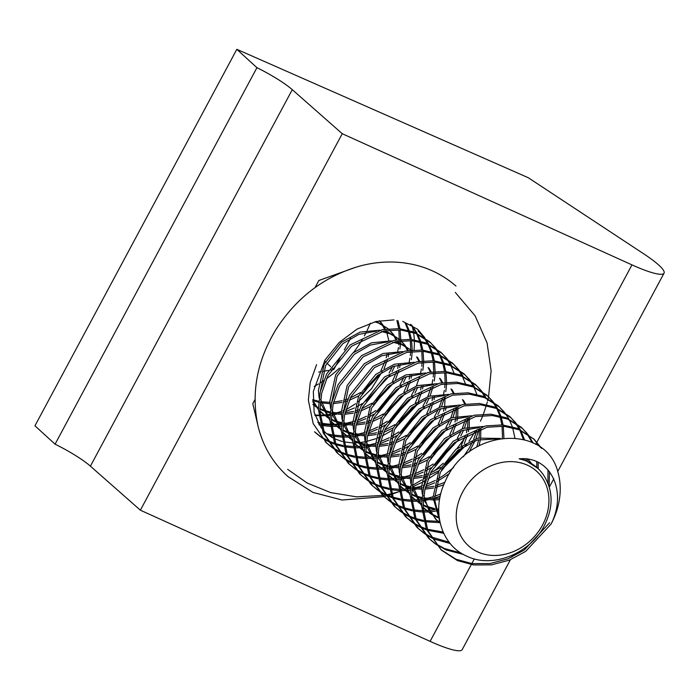 <?xml version="1.0" encoding="UTF-8"?>
<svg xmlns="http://www.w3.org/2000/svg" width="699" height="699" viewBox="0 0 699 699"><rect width="100%" height="100%" fill="white"/><g stroke="black" fill="none" stroke-linecap="round" stroke-linejoin="round"><path stroke-width="1.05" d="M140.377 510.191L342.248 133.71L631.975 264.886A51.962 8.484 28.2 0 0 664.05 273.187A51.962 8.484 28.2 0 0 659.62 265.873A51.962 8.484 28.2 0 0 644.059 254.06L528.313 177.747L236.821 49.323L256.935 67.681L55.072 444.171A40.411 6.597 -151.8 0 1 90.407 466.163L140.377 510.191L430.103 641.367A51.962 8.484 28.2 0 0 462.179 649.668L510.41 559.724M257.66 424.468L252.785 403.707L255.004 399.566M315.057 287.577L318.849 280.5L356.481 267.009M455.302 292.435L475.093 315.791L487.072 342.947L491.126 370.785L488.557 396.752M488.54 396.822L488.138 398.605M488.016 399.155L487.596 400.859M487.264 402.135L486.591 404.572M486.303 405.56L483.42 414.088M482.852 415.547L482.389 416.7M482.327 416.866L481.62 418.57M481.34 419.208L480.501 421.113M477.417 427.438L477.015 428.199M475.766 430.497L469.029 441.244M466.731 444.424L441.506 469.981M438.229 472.419L427.963 479.103M425.569 480.475L423.227 481.76M421.628 482.598L412.655 486.81M410.164 487.832L407.255 488.959M402.484 490.628L400.387 491.301M399.146 491.677L391.632 493.677M390.724 493.887L386.53 494.77M385 495.049L382.781 495.425M382.746 495.434L356.394 496.84L330.61 492.577L307.245 483.053L287.665 469.344M411.921 325.149A75.055 63.565 -46.5 0 1 412.165 326.014M412.375 326.835A75.055 63.565 -46.5 0 1 413.441 331.772M413.581 332.645A75.055 63.565 -46.5 0 1 414.306 339.749M414.35 340.902A75.055 63.565 -46.5 0 1 414.035 349.937M361.409 418.718A75.055 63.565 -46.5 0 1 357.407 420.221M355.407 420.877A75.055 63.565 -46.5 0 1 354.227 421.244M352.768 421.663A75.055 63.565 -46.5 0 1 345.254 423.323M341.549 423.847A75.055 63.565 -46.5 0 1 337.014 424.214M336.368 424.249A75.055 63.565 -46.5 0 1 334.087 424.293M334 424.293A75.055 63.565 -46.5 0 1 331.378 424.249M330.033 424.188A75.055 63.565 -46.5 0 1 321.156 423.061M319.959 422.808A75.055 63.565 -46.5 0 1 317.687 422.248M366.503 441.48L375.844 438.71L366.503 441.436M364.834 441.785L360.256 442.537M256.935 67.681A40.411 6.597 -151.8 0 1 292.278 89.673L342.248 133.71M236.821 49.323L34.95 425.805L55.072 444.171M314.183 386.477A108.249 90.887 133 0 0 318.648 383.891M320.369 382.825A108.249 90.887 133 0 0 323.689 380.658M326.468 378.718A108.249 90.887 133 0 0 339.382 368.128M353.624 352.392A108.249 90.887 133 0 0 362.685 338.832M364.345 335.87A108.249 90.887 133 0 0 364.633 335.337A108.249 90.887 133 0 0 366.267 332.174M382.397 371.982L361.933 393.887M358.788 395.835L349.334 400.265M347.01 401.06L343.655 402.012M341.933 402.423L333.213 403.62M329.98 403.699L321.339 402.886M318.63 402.309L312.881 400.483M378.421 374.786L364.52 389.658M360.501 392.55L350.374 397.958M347.901 398.928L344.013 400.195M342.222 400.676L333.572 402.152M331.78 402.283L331.291 402.309M329.902 402.353L321.059 401.75M318.718 401.313L312.741 399.627M439.348 518.903L434.463 498.833L440.3 472.384L457.452 450.602L477.321 440.047L498.169 438.85M439.654 520.703L433.031 497.496L438.867 471.047L456.019 449.265L478.02 438.133L500.458 438.448M440.143 523.053L436.945 520.362L428.356 509.117L423.725 495.547M423.061 489.798L428.837 461.69L445.988 439.907L462.03 430.628L479.488 427.421M440.064 522.712L436.237 519.68M436.945 520.362L435.512 519.025L423.332 498.789M422.292 494.21L421.567 486.801L427.404 460.353L444.555 438.57L463.236 428.373L483.105 426.46M438.002 517.749L431.711 514.464M430.881 513.931L422.982 507.125M421.549 505.456L412.261 484.853M411.597 479.103L417.373 450.986L434.525 429.212L450.567 419.933L468.024 416.718M439.138 517.391L438.526 517.173M437.539 516.806L431.126 513.651M430.278 513.127L424.774 508.986M425.481 509.658L422.991 507.299M421.549 505.788L411.868 488.085M410.829 483.516L410.103 476.106L415.94 449.649L433.092 427.875L451.772 417.679L471.642 415.765M438.71 510.27L435.966 509.851M434.839 509.623L427.508 507.439M426.539 507.046L422.982 505.36M421.541 504.556L420.248 503.769M419.417 503.228L411.519 496.43M410.086 494.752L400.807 474.158M400.134 468.409L405.909 440.291L423.061 418.518L439.103 409.238L456.569 406.023M438.727 509.099L435.695 508.706M434.533 508.514L427.063 506.478M426.075 506.102L422.982 504.757M421.549 504.023L419.662 502.957M418.815 502.432L413.31 498.291M414.018 498.964L411.528 496.605M410.086 495.093L400.405 477.391M399.374 472.821L398.64 465.412L404.476 438.955L421.628 417.181L440.309 406.984L460.178 405.062M439.601 499.61L434.498 499.96M433.144 499.968L424.503 499.156M421.803 498.57L416.045 496.744M415.084 496.351L411.519 494.665M410.077 493.861L408.784 493.075M407.954 492.533L400.064 485.735M398.622 484.058L389.343 463.463M388.67 457.714L394.446 429.597L411.597 407.823L427.639 398.544L445.106 395.328M439.881 498.046L434.455 498.57M433.065 498.623L424.232 498.011M421.89 497.583L415.599 495.783M414.612 495.408L411.519 494.053M410.086 493.328L408.199 492.262M407.351 491.738L401.846 487.596M402.554 488.269L400.064 485.91M398.631 484.398L388.95 466.696M387.91 462.126L387.176 454.708L393.013 428.26L410.164 406.486L428.845 396.281L448.714 394.367M443.804 484.739L435.355 487.587M433.633 487.989L424.922 489.186M421.68 489.265L413.048 488.452M410.339 487.876L404.581 486.05M403.62 485.656L400.055 483.97M398.613 483.166L397.32 482.38M396.49 481.838L388.6 475.04M387.159 473.363L377.879 452.769M377.215 447.019L382.982 418.902L400.134 397.128L416.176 387.849L433.642 384.633M444.844 482.293L435.722 485.761M433.922 486.251L425.272 487.727M423.489 487.85L422.991 487.876M421.602 487.919L412.768 487.317M410.427 486.888L404.136 485.089M403.148 484.713L400.064 483.359M398.622 482.625L396.735 481.567M395.887 481.043L390.383 476.893M391.091 477.574L388.6 475.215M387.167 473.704L377.486 456.001M376.446 451.432L375.713 444.014L381.549 417.565L398.701 395.791L417.382 385.586L437.251 383.672M462.633 446.853L442.17 468.758M439.024 470.707L429.57 475.137M427.246 475.932L423.891 476.893M422.17 477.295L413.459 478.492M410.217 478.57L401.584 477.758M398.876 477.181L393.118 475.355M392.156 474.962L388.592 473.267M387.15 472.472L385.857 471.685M385.027 471.143L377.137 464.346M375.695 462.668L366.416 442.074M365.752 436.316L371.519 408.207L388.679 386.425L404.712 377.154L422.179 373.939M458.658 449.658L444.756 464.529M440.737 467.421L430.619 472.83M428.137 473.8L424.258 475.067M422.467 475.556L413.808 477.033M412.026 477.155L411.528 477.181M410.138 477.225L401.305 476.622M398.963 476.185L392.672 474.394M391.685 474.018L388.6 472.664M387.159 471.93L385.271 470.873M384.424 470.348L378.919 466.198M379.627 466.88L377.137 464.512M375.704 463.009L366.023 445.307M364.983 440.737L364.249 433.319L370.086 406.87L387.246 385.088L405.918 374.891L425.787 372.978M451.17 436.159L430.706 458.063M427.561 460.012L418.107 464.442M415.783 465.237L412.436 466.189M410.706 466.6L401.995 467.797M398.753 467.876L390.121 467.063M387.412 466.478L381.663 464.66M380.693 464.267L377.128 462.572M375.695 461.777L374.393 460.991M373.563 460.449L365.673 453.642M364.231 451.973L354.952 431.37M354.288 425.621L360.055 397.513L377.215 375.73L393.249 366.451L410.715 363.244M447.194 438.963L433.293 453.834M429.273 456.727L419.155 462.135M416.674 463.105L412.794 464.372M411.003 464.852L402.344 466.329M400.562 466.46L400.064 466.486M398.675 466.53L389.841 465.927M387.499 465.49L381.217 463.699M380.23 463.323L377.137 461.969M375.695 461.235L373.808 460.169M372.96 459.654L367.456 455.503M368.172 456.185L365.673 453.817M364.24 452.305L354.559 434.612M353.519 430.034L352.785 422.624L358.622 396.176L375.782 374.393L394.454 364.196L414.324 362.283M439.706 425.464L419.251 447.369M416.106 449.317L406.643 453.747M404.319 454.542L400.973 455.495M399.243 455.905L390.531 457.102M387.29 457.181L378.657 456.368M375.948 455.783L370.199 453.966M369.229 453.572L365.664 451.877M364.231 451.073L362.93 450.287M362.099 449.754L354.21 442.948M352.768 441.279L343.489 420.676M342.825 414.926L348.591 386.809L365.752 365.035L381.785 355.756L399.251 352.549M435.739 428.269L421.829 443.14M417.819 446.032L407.692 451.44M405.21 452.41L401.331 453.677M399.54 454.158L390.881 455.634M389.098 455.765L388.6 455.792M387.211 455.835L378.377 455.232M376.036 454.796L369.754 452.996M368.766 452.629L365.673 451.274M364.231 450.54L362.353 449.474M361.497 448.95L355.992 444.809M355.275 444.153L354.21 443.122M352.777 441.611L343.095 423.909M342.056 419.339L341.322 411.929L347.158 385.472L364.319 363.698L383 353.502L402.86 351.588M428.242 414.76L407.788 436.674M404.642 438.623L395.18 443.052M392.855 443.848L389.509 444.8M387.779 445.211L379.068 446.408M375.835 446.486L367.193 445.674M364.485 445.088L358.736 443.271M357.766 442.869L354.201 441.183M352.768 440.379L351.466 439.592M350.636 439.051L342.746 432.253M341.304 430.575L332.025 409.981M331.361 404.232L337.128 376.114L354.288 354.341L370.321 345.061L387.788 341.846M424.276 417.565L410.374 432.445M406.355 435.337L396.228 440.746M393.747 441.716L389.867 442.983M388.076 443.463L379.417 444.94M377.635 445.071L377.137 445.097M375.747 445.141L366.914 444.529M364.572 444.101L358.29 442.301M357.303 441.925L354.21 440.58M352.768 439.846L350.889 438.78M350.033 438.256L344.537 434.114M345.245 434.787L342.746 432.428M341.313 430.916L331.632 413.214M330.592 408.644L329.858 401.235L335.695 374.778L352.855 353.004L371.536 342.807L391.396 340.885M416.779 404.066L396.324 425.971M393.179 427.919L383.716 432.349M381.392 433.144L378.045 434.105M376.324 434.516L367.604 435.713M364.371 435.792L355.73 434.979M353.021 434.394L347.272 432.567M346.302 432.174L342.737 430.488M341.304 429.684L340.002 428.898M339.172 428.356L331.282 421.558M329.841 419.881L320.561 399.286M319.897 393.537L325.664 365.42L342.825 343.646L358.867 334.367L376.324 331.151M412.812 406.87L398.911 421.75M394.891 424.634L384.765 430.042M382.283 431.012L378.404 432.279M376.612 432.768L367.962 434.245M366.171 434.376L365.673 434.394M364.284 434.446L355.45 433.834M353.109 433.406L346.826 431.606M345.839 431.231L342.746 429.885M341.304 429.151L339.426 428.085M338.569 427.561L333.074 423.419M333.781 424.092L331.282 421.733M329.849 420.221L320.168 402.519M319.128 397.949L318.394 390.531L324.231 364.083L341.392 342.309L360.072 332.104L379.941 330.19M405.315 393.371L384.861 415.276M381.715 417.224L372.261 421.654M369.928 422.449L366.582 423.411M364.861 423.812L356.141 425.009M352.908 425.088L344.266 424.276M341.558 423.699L335.808 421.873M334.838 421.48L331.274 419.793M329.841 418.989L328.547 418.203M327.709 417.661L319.819 410.863M318.377 409.186L312.741 400.178M401.348 396.176L387.447 411.047M383.428 413.939L373.301 419.348M370.828 420.317L366.94 421.584M365.149 422.074L356.499 423.55M354.708 423.673L354.21 423.699M352.829 423.743L343.987 423.14M341.645 422.712L335.363 420.912M334.375 420.536L331.282 419.182M329.841 418.456L327.962 417.39M327.115 416.866L321.61 412.725M322.318 413.397L319.819 411.038M318.386 409.527L312.759 401.68M393.86 382.676L373.397 404.581M370.252 406.53L360.798 410.96M358.465 411.755L355.118 412.716M353.397 413.118L344.677 414.315M341.444 414.393L332.803 413.581M330.094 413.004L324.345 411.178M323.375 410.785L319.81 409.09M318.377 408.295L317.084 407.508M316.245 406.967L312.907 404.503M389.885 385.481L375.983 400.352M371.964 403.244L361.837 408.653M359.365 409.623L355.476 410.89M353.685 411.379L345.035 412.856M343.244 412.978L342.746 413.004M341.365 413.048L332.523 412.445M330.181 412.008L323.899 410.217M322.912 409.841L319.819 408.487M318.377 407.753L316.498 406.696M315.651 406.171L312.89 404.275M551.039 524.101C567.361 492.393 551.459 455.844 519.156 458.815L526.059 460.763L537.88 468.417A53.421 44.85 -47 0 1 546.373 480.082C553.145 493.791 552.603 508.697 544.739 524.8C530.864 553.425 492.76 568.741 467.29 556.378C440.737 545.412 431.126 510.593 445.088 481.742C467.509 427.954 546.076 423.498 557.968 472.271A72.163 60.595 -47 0 1 551.039 524.101L525.622 551.424L509.422 560.126L491.467 564.871L473.555 564.958L457.478 560.598L441.349 550.113L427.797 530.558L422.982 507.028L424.87 489.422L431.204 471.607L454.717 442.502L486.958 427.264L503.865 426.25L519.034 429.754L534.088 439.234L541.699 448.426M519.156 458.815A53.421 44.85 -47 0 1 537.88 468.417M527.937 459.173L531.555 463.481M527.728 459.138L530.69 462.974M523.455 458.71L524.014 460.038M522.572 458.684L522.966 459.715M480.825 428.784L480.676 437.557M480.466 439.234L479.051 445.752M479.497 429.195L479.033 437.897M478.736 439.654L476.797 446.993M463.341 400.134L465.569 404.022M469.361 418.089L469.221 426.862M469.003 428.539L468.426 431.685M467.867 434.018L464.302 443.638M462.45 399.645L464.818 404.136M468.033 418.5L467.57 427.203M467.273 428.95L466.434 432.681M465.709 435.171L461.2 445.516M451.877 389.439L454.105 393.327M457.897 407.395L457.758 416.167M457.539 417.836L456.963 420.99M456.403 423.323L452.838 432.934M450.986 388.95L453.354 393.441M456.569 407.797L456.106 416.499M455.809 418.255L454.97 421.986M454.245 424.476L449.737 434.822M440.414 378.744L442.642 382.633M446.076 407.141L445.499 410.296M444.94 412.62L441.375 422.24M439.522 378.255L441.89 382.746M445.106 397.102L444.643 405.804M444.346 407.561L443.507 411.283M442.782 413.782L438.273 424.118M428.95 368.041L431.178 371.929M434.612 396.447L434.035 399.601M433.476 401.925L429.92 411.545M428.059 367.552L430.427 372.051M432.882 396.866L432.052 400.588M431.318 403.087L426.809 413.424M392.829 342.23L401.401 344.45L411.091 350.182M417.486 357.346L419.723 361.234M423.148 385.752L422.572 388.906M422.021 391.23L418.456 400.85M395.433 341.662L399.968 343.113L411.152 350.173M416.604 356.857L418.963 361.357M421.418 386.171L420.588 389.893M419.854 392.392L415.346 402.729M381.374 331.527L389.937 333.746L399.627 339.478M401.121 340.815L405.455 345.822M406.023 346.652L408.26 350.54M411.685 375.057L411.117 378.211M410.558 380.536L406.993 390.156M383.969 330.968L388.504 332.409L399.688 339.478M401.034 340.824L404.59 345.315M405.14 346.162L407.5 350.662M409.964 375.477L409.125 379.199M408.391 381.689L403.882 392.034M374.778 321.828L378.474 323.052L388.163 328.783M389.658 330.12L394 335.127M394.559 335.957L396.796 339.845M400.221 364.362L399.653 367.508M399.094 369.841L395.529 379.461M376.315 321.444L388.225 328.783M389.57 330.129L393.126 334.62M393.677 335.468L396.036 339.959M398.5 364.773L397.661 368.504M396.927 370.994L392.427 381.339M379.531 320.754L382.536 324.432M383.096 325.262L385.332 329.15M386.005 330.601L386.46 331.684M386.844 332.698L388.827 340.614M388.758 353.659L388.19 356.813M387.63 359.146L384.066 368.757M379.321 320.797L381.663 323.925M382.213 324.773L384.572 329.264M387.036 354.078L386.197 357.809M385.464 360.3L380.964 370.645M462.651 492.044A50.52 42.412 133 0 0 479.033 552.472A50.52 42.412 133 0 0 542.52 525.045A50.52 42.412 133 0 0 526.137 464.625A50.52 42.412 133 0 0 462.651 492.044M549.606 522.765L524.189 550.087L507.99 558.789L490.034 563.534L472.122 563.621L456.045 559.261L440.641 549.44M441.349 550.113L426.364 529.222L421.549 505.692L423.437 488.085L429.771 470.27L453.284 441.165L485.525 425.927L502.432 424.913L517.601 428.417L534.088 439.234M389.981 375.337L365.83 401.191M362.3 403.559L356.481 406.914M354.41 407.954L345.323 411.72M343.392 412.349L342.746 412.55M336.647 414.131L333.135 414.804M332.156 414.961L331.466 415.057M329.937 415.258L326.756 415.564M326.223 415.608L325.306 415.66M324.974 415.678L320.081 415.739M318.77 415.695L314.943 415.424M314.812 414.979A72.163 60.595 133 0 0 318.718 415.136M320.028 415.127A72.163 60.595 133 0 0 324.074 414.953M324.31 414.935A72.163 60.595 133 0 0 325.69 414.813M326.258 414.752A72.163 60.595 133 0 0 329.998 414.236M336.315 412.899A72.163 60.595 133 0 0 341.313 411.405M342.755 410.898A72.163 60.595 133 0 0 343.864 410.488M345.9 409.693A72.163 60.595 133 0 0 346.608 409.396L355.616 403.725M403.865 377.477L400.011 384.695M396.988 389.352L380.352 407.159M375.861 410.549L368.74 415.057M366.512 416.272L357.372 420.352M355.354 421.078L354.218 421.453M352.777 421.908L346.678 423.489M341.496 424.415L337.39 424.878M336.787 424.931L335.004 425.036M334.83 425.044L331.44 425.114M330.111 425.097L321.435 424.328M320.273 424.136L318.517 423.795M401.444 386.031L377.294 411.894M373.764 414.254L367.945 417.609M365.874 418.657L356.787 422.414M354.856 423.044L354.21 423.245M348.111 424.826L344.598 425.499M343.62 425.656L342.929 425.752M341.4 425.953L338.22 426.268M337.678 426.303L336.769 426.355M336.437 426.373L331.544 426.434M330.234 426.399L321.706 425.473M320.57 425.263L319.207 424.983M415.328 388.172L411.466 395.389M408.452 400.046L391.816 417.853M387.325 421.252L380.204 425.752M377.976 426.967L368.836 431.056M366.818 431.772L365.682 432.157M364.24 432.611L358.141 434.193M352.96 435.11L348.845 435.573M348.251 435.626L346.468 435.73M346.293 435.739L342.894 435.818M341.575 435.8L332.899 435.023M331.737 434.83L326.651 433.712M412.899 396.726L388.758 422.589M385.228 424.948L379.408 428.304M377.338 429.352L368.251 433.109M366.32 433.747L365.673 433.948M359.574 435.529L356.062 436.193M355.083 436.351L354.393 436.447M352.864 436.648L349.683 436.962M349.142 436.997L348.233 437.05M347.901 437.067L343.008 437.137M341.697 437.093L333.17 436.167M332.034 435.958L328.451 435.145M426.792 398.876L422.93 406.084M419.916 410.741L403.279 428.548M398.788 431.947L391.667 436.447M389.439 437.661L380.291 441.751M378.281 442.467L377.145 442.851M375.704 443.306L369.605 444.887M364.424 445.813L360.308 446.268M359.714 446.32L357.932 446.425M357.757 446.434L354.358 446.512M353.03 446.495L344.362 445.717M343.2 445.525L335.564 443.673M334.533 443.341L327.735 440.597M326.817 440.152L320.754 436.613M319.932 436.054L314.541 431.781M424.363 407.421L400.221 433.284M396.691 435.643L390.872 438.998M388.801 440.047L379.714 443.804M377.783 444.442L377.128 444.643M371.038 446.224L367.525 446.888M366.547 447.045L365.857 447.15M364.328 447.343L361.147 447.657M360.605 447.692L359.697 447.744M359.365 447.762L354.463 447.832M353.161 447.788L344.633 446.862M343.497 446.652L335.966 444.678M334.952 444.328L328.25 441.488M327.342 441.025L321.365 437.391M320.561 436.823L315.258 432.454M438.256 409.57L434.394 416.779M431.379 421.436L414.743 439.252M410.252 442.642L403.131 447.15M400.903 448.356L391.755 452.445M389.745 453.162L388.609 453.546M387.159 454.001L381.069 455.582M375.887 456.508L371.772 456.971M371.178 457.015L369.395 457.129M369.221 457.129L365.822 457.207M364.494 457.19L355.826 456.421M354.664 456.22L347.019 454.367M345.996 454.035L339.198 451.292M338.281 450.846L332.208 447.308M331.396 446.748L326.005 442.476M435.827 418.116L411.685 443.979M408.146 446.338L402.336 449.693M400.265 450.741L391.178 454.499M389.247 455.136L388.592 455.337M382.502 456.919L378.989 457.592M378.01 457.74L377.32 457.845M375.791 458.046L372.611 458.352M372.069 458.387L371.16 458.448M370.828 458.465L365.927 458.527M364.625 458.483L356.097 457.557M354.952 457.347L347.429 455.372M346.416 455.032L339.714 452.183M338.805 451.72L332.829 448.085M332.025 447.517L326.721 443.149L313.169 423.594L308.355 400.064L310.234 382.458L316.577 364.642M449.719 420.265L445.857 427.473M442.834 432.131L426.207 449.946M421.715 453.336L414.594 457.845M412.366 459.06L403.218 463.14M401.209 463.865L400.073 464.241M398.622 464.695L392.532 466.277M387.351 467.203L383.235 467.666M382.633 467.71L380.859 467.823M380.684 467.832L377.285 467.902M375.957 467.884L367.29 467.115M366.127 466.923L358.482 465.062M357.46 464.73L350.662 461.987M349.745 461.541L343.672 458.002M342.859 457.443L337.468 453.17M343.489 458.212L336.752 452.506L323.2 432.952L318.386 409.431L320.264 391.824L326.608 374L350.12 344.895L382.362 329.666L399.269 328.644L414.437 332.156L429.483 341.636L435.582 348.015M447.29 428.81L423.148 454.673M419.61 457.032L413.799 460.396M411.728 461.436L402.641 465.202M400.71 465.831L400.055 466.032M393.965 467.614L390.453 468.286M389.474 468.435L388.784 468.54M387.255 468.741L384.066 469.046M383.533 469.09L382.624 469.143M382.292 469.16L377.39 469.221M376.088 469.178L367.56 468.26M366.416 468.042L358.893 466.067M357.879 465.726L351.178 462.878M350.269 462.415L344.292 458.78M338.185 453.843L324.633 434.289L319.819 410.767L321.697 393.161L328.041 375.337L351.553 346.232L383.795 331.003L400.702 329.98L415.87 333.493L430.916 342.973M461.183 430.96L457.321 438.177M454.298 442.825L437.67 460.641M433.17 464.031L426.058 468.54M423.83 469.754L414.682 473.835M412.672 474.56L411.536 474.936M410.086 475.39L403.996 476.971M398.814 477.898L394.699 478.361M394.096 478.404L392.322 478.518M392.148 478.527L388.749 478.597M387.421 478.579L378.753 477.81M377.591 477.618L369.946 475.757M368.923 475.434L362.117 472.69M361.2 472.236L355.136 468.697M354.323 468.138L348.932 463.865M354.952 468.907L348.216 463.201L334.664 443.655L329.849 420.125L331.728 402.519L338.071 384.703L361.584 355.59L393.825 340.361L410.732 339.338L425.901 342.851L440.947 352.331L447.045 358.709M458.754 439.514L434.603 465.368M431.073 467.736L425.263 471.091M423.192 472.131L414.105 475.897M412.174 476.526L411.519 476.727M405.429 478.308L401.916 478.981M400.938 479.138L400.247 479.234M398.718 479.435L395.529 479.741M394.996 479.785L394.087 479.837M393.755 479.855L388.854 479.916M387.552 479.872L379.024 478.955M377.879 478.736L370.356 476.77M369.343 476.421L362.632 473.572M361.733 473.109L355.756 469.483M349.649 464.547L336.097 444.992L331.282 421.462L333.161 403.856L339.504 386.04L363.017 356.927L395.258 341.697L412.165 340.675L427.334 344.188L442.38 353.668M472.646 441.654L469.37 447.893L463.428 456.709M453.564 467.509L443.944 475.215L437.522 479.234M435.285 480.449L426.145 484.529M424.136 485.255L423 485.63M421.549 486.085L415.459 487.666M410.278 488.592L406.163 489.055M405.56 489.108L403.777 489.213M403.611 489.221L400.212 489.291M398.884 489.274L390.217 488.505M389.055 488.313L381.409 486.46M380.387 486.128L373.581 483.385M372.663 482.93L366.599 479.4M365.787 478.841L360.396 474.56M366.416 479.601L359.679 473.905L346.127 454.35L341.313 430.82L343.192 413.214L349.535 395.398L373.048 366.285L405.289 351.055L422.196 350.033L437.364 353.545L452.41 363.026L458.509 369.413M475.093 440.754L469.038 452.104M449.44 473.572L436.718 481.786M434.656 482.826L425.569 486.591M423.638 487.22L422.982 487.421M416.892 489.003L413.371 489.676M412.393 489.833L411.711 489.929M410.182 490.13L406.993 490.445M406.46 490.48L405.551 490.532M405.21 490.549L400.317 490.611M399.015 490.576L390.488 489.649M389.343 489.44L381.82 487.465M380.806 487.116L374.096 484.267M373.196 483.804L367.22 480.178M361.112 475.241L347.56 455.687L342.746 432.157L344.624 414.551L350.968 396.735L374.481 367.622L406.722 352.392L423.629 351.37L438.797 354.882L453.843 364.362M440.781 493.966L434.455 496.334M433.013 496.788L426.923 498.37M421.742 499.287L417.626 499.75M417.023 499.802L415.241 499.907M415.075 499.916L411.676 499.995M410.348 499.977L401.68 499.2M400.518 499.007L392.873 497.155M391.851 496.823L385.044 494.079M384.127 493.625L378.063 490.095M377.25 489.536L371.859 485.263M377.871 490.296L371.134 484.599L357.582 465.045L352.777 441.515L354.655 423.909L360.999 406.093L384.511 376.988L416.753 361.759L433.66 360.736L448.828 364.24L463.874 373.72L469.973 380.107M440.283 496.089L434.446 498.125M428.356 499.706L424.835 500.37M423.856 500.528L423.175 500.624M421.646 500.825L418.456 501.139M417.923 501.174L417.015 501.227M416.674 501.244L411.781 501.314M410.479 501.27L401.951 500.344M400.807 500.135L393.284 498.16M392.261 497.81L385.56 494.962M384.66 494.499L378.683 490.873M372.576 485.936L359.015 466.382L354.21 442.851L356.088 425.245L362.432 407.43L385.944 378.325L418.185 363.096L435.093 362.073L450.261 365.577L465.307 375.057M434.865 509.728L429.09 510.445M428.487 510.497L426.705 510.602M426.539 510.611L423.14 510.689M421.812 510.672L413.144 509.894M411.982 509.702L404.337 507.85M403.306 507.518L396.508 504.774M395.59 504.329L389.526 500.79M388.714 500.231L383.323 495.958M389.334 501L382.598 495.294L369.046 475.739L364.24 452.209L366.119 434.603L372.462 416.787L395.975 387.683L428.216 372.453L445.123 371.431L460.291 374.935L475.337 384.415L481.436 390.802M438.71 510.628L436.298 511.065M435.32 511.222L429.92 511.834M429.387 511.869L428.478 511.921M428.137 511.939L423.245 512.009M421.943 511.965L413.415 511.039M412.27 510.829L404.738 508.855M403.725 508.505L397.023 505.665M396.123 505.202L390.147 501.567M455.958 286.04C440.632 272.759 422.607 264.956 401.873 262.641C387.971 261.173 373.982 262.308 359.906 266.048C324.703 276.149 296.752 297.267 276.053 329.395C256.961 360.736 250.941 392.908 257.992 425.909C262.903 446.189 272.907 463.096 288.014 476.622L313.021 492.437L342.099 500.021L384.031 496.622L370.479 477.076L365.673 453.546L367.552 435.94L373.895 418.124L397.408 389.02L429.649 373.79L446.556 372.768L461.724 376.272L476.77 385.752M439.75 521.209L438.168 521.305M438.002 521.305L424.608 520.598M423.445 520.397L415.8 518.544M414.769 518.212L407.971 515.469M407.054 515.023L400.99 511.485M400.178 510.925L394.786 506.653M400.798 511.694L394.061 505.989L380.509 486.434L375.695 462.904L377.582 445.298L383.926 427.482L407.43 398.378L439.671 383.148L456.587 382.126L471.755 385.638L486.801 395.11L492.9 401.497M439.601 522.642L424.878 521.734M423.734 521.524L416.202 519.549M415.189 519.2L408.487 516.36M407.587 515.897L401.61 512.262M395.494 507.325L381.942 487.771L377.128 464.241L379.015 446.635L385.359 428.819L408.863 399.714L441.104 384.485L458.02 383.463L473.188 386.975L488.234 396.447M443.105 532.009L427.264 529.239M426.233 528.907L419.435 526.164M418.518 525.718L412.454 522.179M411.632 521.62L406.25 517.347M412.261 522.389L405.525 516.683L391.973 497.129L387.159 473.607L389.046 456.001L395.389 438.177L418.893 409.072L451.135 393.843L468.05 392.821L483.219 396.333L498.265 405.813L504.363 412.192M443.69 533.293L427.666 530.244M426.652 529.903L419.95 527.055M419.051 526.592L413.065 522.957M406.958 518.02L393.406 498.466L388.592 474.944L390.479 457.338L396.822 439.514L420.326 410.409L452.568 395.18L469.483 394.157L484.652 397.67L499.698 407.15M449.169 542.223L430.899 536.867M429.981 536.413L423.917 532.874M423.096 532.315L417.714 528.042M423.725 533.084L416.988 527.378L403.437 507.832L398.622 484.302L400.51 466.696L406.853 448.88L430.357 419.767L462.598 404.538L479.514 403.515L494.682 407.028L509.728 416.508L515.827 422.886M450.2 543.507L434.551 539.209L431.414 537.749M430.514 537.286L424.529 533.652M418.421 528.724L404.87 509.169L400.055 485.639L401.942 468.033L408.286 450.217L431.79 421.104L464.031 405.874L480.947 404.852L496.115 408.365L511.161 417.845M460.921 552.953L444.581 548.566L435.381 543.577M434.56 543.018L429.177 538.737M435.189 543.778L428.452 538.081L414.9 518.527L410.086 494.997L411.973 477.391L418.317 459.575L441.82 430.462L474.062 415.232L490.969 414.21L506.146 417.722L521.192 427.203L527.291 433.59M463.35 554.412L446.014 549.903L435.993 544.355M429.885 539.418L416.333 519.864L411.519 496.334L413.406 478.728L419.75 460.912L443.253 431.799L475.495 416.569L492.402 415.547L507.579 419.059L522.625 428.539M396.91 320.465L398.701 328.6M398.867 329.858L399.269 339.085M399.181 341.042L399.05 342.763M398.972 343.593L398.823 344.895M398.439 347.586L397.748 351.204M397.434 352.558L397.285 353.152M392.401 366.783L389.125 373.013M398.002 320.727L399.942 328.705M400.134 329.937L400.728 339.373M400.684 340.859L400.544 343.34M400.483 344.1L399.872 348.923M394.848 365.883L392.043 371.693M405.184 323.113L408.033 330.094M408.373 331.16L410.164 339.295M410.33 340.553L410.732 349.78M410.645 351.746L410.514 353.458M410.435 354.288L410.287 355.599M409.902 358.281L409.203 361.907M408.898 363.253L408.749 363.847M406.145 323.523L409.116 330.374M409.465 331.431L411.405 339.399M411.597 340.631L412.192 350.077M412.148 351.553L412.008 354.035M411.947 354.795L411.335 359.618M406.311 376.578L403.506 382.388M410.47 324.362L411.833 326.066M412.427 326.87L416.176 332.881M416.648 333.807L419.496 340.789M419.837 341.863L421.628 349.989M421.794 351.248L422.196 360.474M422.109 362.44L421.978 364.153M421.899 364.983L421.75 366.293M421.366 368.976L420.667 372.602M420.361 373.956L420.213 374.55M419.68 376.56L416.342 385.935M410.977 324.624L412.655 326.625M413.266 327.403L417.12 333.309M417.609 334.218L420.58 341.068M420.929 342.126L422.869 350.094M423.061 351.326L423.655 360.771M423.611 362.248L423.472 364.738M423.411 365.49L422.799 370.313M417.775 387.272L414.97 393.083M418.727 331.614L423.297 336.761M423.891 337.565L427.639 343.576M428.111 344.502L430.96 351.483M431.3 352.558L433.092 360.684M433.258 361.951L433.66 371.169M433.563 373.135L433.441 374.856M433.363 375.678L433.214 376.988M432.83 379.679L432.131 383.297M431.825 384.651L431.676 385.245M431.143 387.255L427.805 396.63M418.019 330.933L424.118 337.32M424.73 338.106L428.583 344.013M429.072 344.913L432.043 351.763M432.393 352.82L434.332 360.789M434.525 362.03L435.11 371.466M435.075 372.951L434.935 375.433M434.874 376.193L434.262 381.016M433.109 386.582L430.095 395.905M429.238 397.967L426.434 403.777M430.191 342.309L434.761 347.464M435.355 348.259L439.103 354.279M439.575 355.206L442.423 362.178M442.764 363.253L444.555 371.387M444.721 372.646L445.123 381.872M445.027 383.83L444.905 385.551M444.826 386.381L444.678 387.683M444.293 390.374L443.594 393.991M443.288 395.346L443.14 395.94M442.607 397.949L439.269 407.325M436.193 348.801L440.047 354.708M440.536 355.616L443.507 362.458M443.856 363.515L445.796 371.492M445.988 372.724L446.574 382.161M446.539 383.646L446.399 386.128M446.338 386.888L445.726 391.711M444.573 397.277L441.558 406.6M440.702 408.662L437.897 414.481M441.654 353.004L446.224 358.159M446.818 358.954L450.567 364.974M451.038 365.9L453.887 372.873M454.752 406.04L454.603 406.635M454.07 408.644L450.733 418.019M447.657 359.496L451.51 365.402M456.036 407.971L453.022 417.294M452.166 419.356L449.361 425.175M453.118 363.698L457.688 368.854M458.282 369.649L462.03 375.669M462.502 376.595L465.351 383.568M466.216 416.735L466.067 417.329M465.534 419.339L462.196 428.714M459.121 370.19L462.974 376.097M467.5 418.666L464.486 427.989M463.629 430.051L460.824 435.87M464.582 374.393L469.151 379.548M469.745 380.343L473.494 386.364M473.966 387.29L476.814 394.262M477.67 427.43L477.531 428.024M476.998 430.042L473.66 439.418M470.584 380.885L474.438 386.792M478.964 429.361L475.949 438.692M476.045 385.097L480.615 390.243M481.209 391.038L484.957 397.058M482.048 391.58L485.901 397.486M487.509 395.791L492.079 400.938M492.673 401.742L496.421 407.753M496.893 408.679L499.741 415.66M500.073 416.735L501.865 424.861M502.031 426.128L502.432 435.346M502.432 435.442L502.284 438.177M493.511 402.274L497.365 408.19M497.854 409.09L500.816 415.94M501.174 416.997L503.105 424.966M503.297 426.198L503.865 436.683M503.865 436.744L503.813 438.002M498.972 406.486L503.542 411.641M504.975 412.978L508.828 418.884M509.318 419.793L512.28 426.635M512.638 427.692L514.901 437.906M510.436 417.181L515.006 422.336M515.6 423.131L519.34 429.151M519.82 430.077L523.359 439.356M525.264 458.824L525.141 460.423M516.439 423.673L520.283 429.579M520.772 430.488L524.495 439.671M526.758 458.998L526.635 460.999M521.9 427.875L526.469 433.031M527.063 433.826L532.105 442.502M536.745 461.777L536.823 467.439M527.902 434.367L533.154 443.009M538.134 462.423L538.256 468.776M533.363 438.57L540.554 447.543M547.99 469.877L547.92 483.306M549.466 471.624L549.117 486.521M381.165 373.292L371.44 388.836L358.22 401.776M367.132 330.409A108.249 90.887 133 0 0 370.321 323.174M340.937 356.219L333.781 369.561L330.889 370.042M328.469 370.435L323.226 371.309M321.225 371.641L318.735 372.051M350.522 338.342L344.319 349.919M333.781 369.561L332.112 367.997M330.679 366.66L326.844 363.078M325.411 361.741L324.476 360.867M430.103 641.367L471.257 564.617M471.816 563.577L474.333 558.877M526.784 461.06L527.78 459.199M535.722 444.381L536.823 442.336M536.928 442.135L631.975 264.886M90.407 466.163L292.278 89.673M511.782 557.164L512.952 554.98M549.309 487.168L553.8 478.798M557.715 471.502L664.05 273.187M356.708 445.481L355.275 444.145M325.288 441.812L326.721 443.149M393.965 319.88L376.114 321.488L357.067 329.107L339.295 342.388L325.044 359.95L313.327 391.457L314.148 412.489L321.453 428.242M323.104 430.234L326.18 433.31L332.558 437.792M384.066 496.613L385.726 496.159M386.206 496.028L387.176 495.748M388.155 495.46L390.968 494.569M391.833 494.28L399.138 491.598M400.361 491.091L401.471 490.628M404.826 489.151L405.42 488.881M405.927 488.645L408.531 487.395M409.815 486.749L410.47 486.417M412.366 485.421L421.847 479.89M423.585 478.763L427.054 476.403M433.791 471.397L443.341 463.175M457.067 448.443L464.573 438.387M402.746 321.365L417.792 329.351L424.852 337.835M333.781 438.439L342.353 441.585M343.602 441.873L352.812 442.904M354.21 442.913L357.556 442.782M359.251 442.642L364.834 441.829M377.46 438.09L379.941 437.041M382.239 435.984L392.034 430.409M395.084 428.304L418.902 402.755"/></g></svg>
